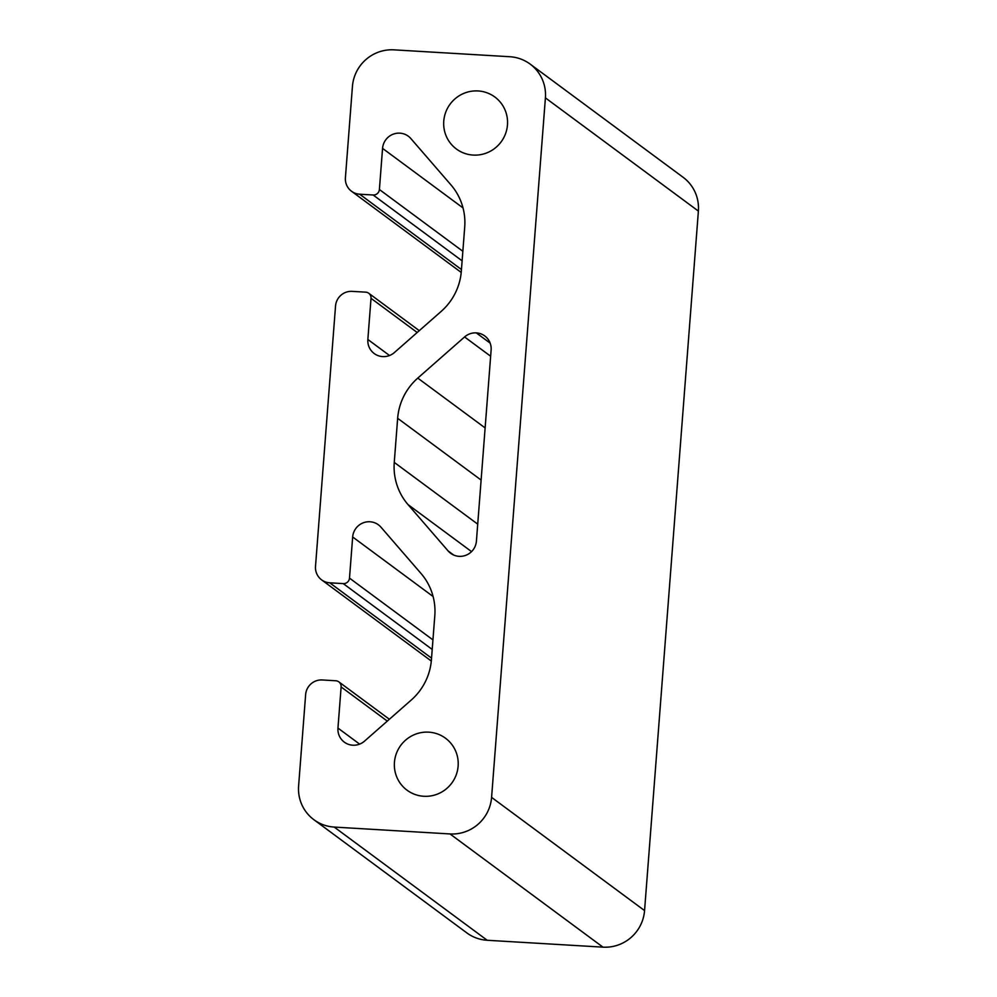<?xml version="1.0" encoding="UTF-8"?>
<svg xmlns="http://www.w3.org/2000/svg" width="997" height="997" viewBox="0 0 997 997"><rect width="100%" height="100%" fill="white"/><g stroke="black" fill="none" stroke-linecap="round" stroke-linejoin="round"><path stroke-width="1.5" d="M428.76 732.159A32.328 31.717 126.5 0 1 456.152 775.03A32.328 31.717 126.5 0 1 407.063 790.21A32.328 31.717 126.5 0 1 428.76 732.159M478.099 90.951A32.328 31.717 126.5 0 1 505.491 133.835A32.328 31.717 126.5 0 1 456.389 149.002A32.328 31.717 126.5 0 1 478.099 90.951M369.974 521.767A16.313 16.002 -53.5 0 0 352.664 536.984L349.498 578.123A5.882 5.77 126.5 0 1 343.255 583.619L329.745 582.809A15.678 15.379 126.5 0 1 315.513 566.346L335.54 305.979A15.678 15.379 126.5 0 1 352.178 291.361L365.687 292.158A5.882 5.77 126.5 0 1 371.021 298.327L367.856 339.478A16.313 16.002 -53.5 0 0 394.401 352.539L441.185 311.4A58.786 57.664 -53.5 0 0 461.324 271.184L464.714 227.092A58.786 57.664 -53.5 0 0 450.931 184.869L410.864 138.571A16.313 16.002 -53.5 0 0 382.561 148.379L379.396 189.517A5.882 5.77 126.5 0 1 373.165 195.001L359.655 194.203A15.678 15.379 126.5 0 1 345.411 177.74L352.44 86.415A39.195 38.447 126.5 0 1 394.027 49.85L509.803 56.729A39.195 38.447 126.5 0 1 530.13 64.082A39.195 38.447 126.5 0 1 545.409 97.88L491.583 797.376A39.195 38.447 126.5 0 1 450.008 833.941L334.219 827.074A39.195 38.447 126.5 0 1 313.893 819.708A39.195 38.447 126.5 0 1 298.614 785.91L305.643 694.585A15.678 15.379 126.5 0 1 322.28 679.966L335.79 680.764A5.882 5.77 126.5 0 1 341.124 686.945L337.958 728.084A16.313 16.002 -53.5 0 0 364.503 741.145L411.287 700.006A58.786 57.664 -53.5 0 0 431.414 659.79L434.804 615.71A58.786 57.664 -53.5 0 0 421.021 573.474L380.966 527.176A16.313 16.002 -53.5 0 0 369.974 521.767M530.13 64.082L683.107 177.292A39.195 38.447 126.5 0 1 698.386 211.09L644.561 910.585A39.195 38.447 126.5 0 1 602.973 947.15L487.197 940.271A39.195 38.447 126.5 0 1 466.87 932.918L313.893 819.708M476.416 541.122A16.313 16.002 126.5 0 1 448.114 550.93L408.047 504.619A58.786 57.664 126.5 0 1 394.264 462.396L397.653 418.304A58.786 57.664 126.5 0 1 417.78 378.1L464.577 336.949A16.313 16.002 126.5 0 1 491.122 350.022L476.416 541.122M433.109 596.518L352.664 536.984M463.007 207.912L382.561 148.379M462.845 251.281L379.396 189.517M462.11 260.828L373.165 195.001M461.449 269.526L359.655 194.203M698.386 211.09L545.409 97.88M644.561 910.585L491.583 797.376M602.973 947.15L450.008 833.941M487.197 940.271L334.219 827.074M387.297 721.105L341.124 686.945M359.63 744.123L337.958 728.084M432.947 639.887L349.498 578.123M432.212 649.446L343.255 583.619M431.539 658.145L329.745 582.809M417.195 332.5L371.021 298.327M389.528 355.518L367.856 339.478M453.635 555.017L448.114 550.93M471.544 551.603L408.047 504.619M477.713 524.148L394.264 462.396M481.115 480.055L397.653 418.304M485.128 427.925L417.78 378.1M490.636 356.241L464.577 336.949M490.163 343.142L476.292 332.886M461.212 272.43L351.53 191.262M389.378 719.273L338.83 681.873M431.302 661.036L321.62 579.868M419.276 330.668L368.728 293.255"/></g></svg>
